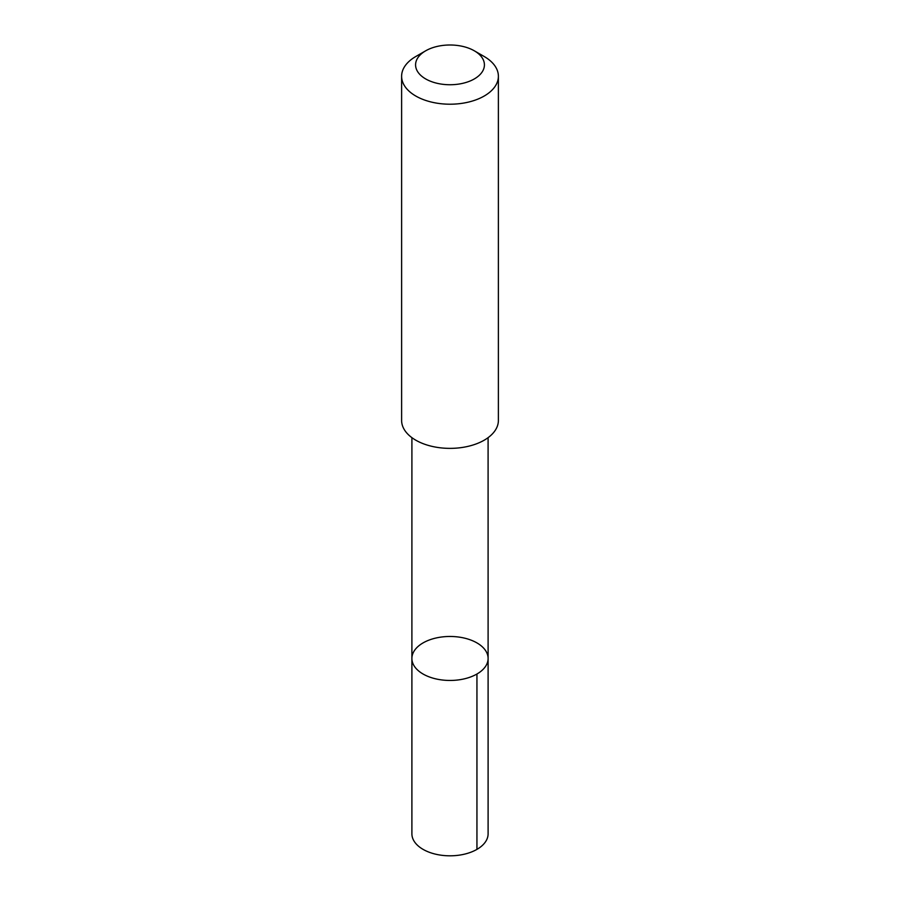 <?xml version="1.0" encoding="UTF-8"?>
<svg xmlns="http://www.w3.org/2000/svg" width="900" height="900" viewBox="0 0 900 900"><rect width="100%" height="100%" fill="white"/><g stroke="black" fill="none" stroke-linecap="round" stroke-linejoin="round"><path stroke-width="1.35" d="M417.42 669.87A38.104 21.994 180 0 1 411.896 658.462A38.104 21.994 180 0 1 450 636.469A38.104 21.994 180 0 1 488.104 658.462A38.104 21.994 180 0 1 460.249 679.646A38.104 21.994 180 0 1 417.42 669.87A38.104 21.994 180 0 1 411.896 658.462L411.896 833.816A38.104 21.994 0 0 0 417.42 845.212A38.104 21.994 0 0 0 460.26 855A38.104 21.994 0 0 0 488.104 833.816L488.104 658.462A38.104 21.994 180 0 1 460.249 679.646A38.104 21.994 180 0 1 417.42 669.87M425.666 50.816L415.789 56.52A48.386 27.934 0 0 0 401.614 76.275L401.614 420.435A48.386 27.934 0 0 0 450 448.369A48.386 27.934 0 0 0 498.386 420.435L498.386 76.275A48.386 27.934 0 0 0 491.377 61.796A48.386 27.934 0 0 0 484.211 56.52L474.334 50.816A34.414 19.867 0 0 0 425.666 50.816A34.414 19.867 0 0 0 423.787 77.749A34.414 19.867 0 0 0 470.137 80.989A34.414 19.867 0 0 0 479.43 54.574A34.414 19.867 0 0 0 474.334 50.816M401.614 76.275A48.386 27.934 0 0 0 450 104.209A48.386 27.934 0 0 0 498.386 76.275M476.944 674.021L476.944 849.364M411.907 437.659L411.896 658.462M488.093 437.659L488.104 658.462"/></g></svg>
